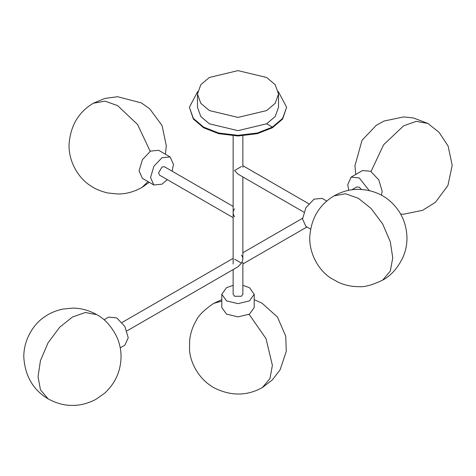 <?xml version="1.0" encoding="UTF-8"?>
<svg xmlns="http://www.w3.org/2000/svg" width="476" height="476" viewBox="0 0 476 476"><rect width="100%" height="100%" fill="white"/><g stroke="black" fill="none" stroke-linecap="round" stroke-linejoin="round"><path stroke-width="0.71" d="M209.345 77.469L200.807 84.722L197.475 94.016L200.807 103.31L209.345 110.557L238 117.411L266.655 110.557L275.193 103.31L278.525 94.016L275.193 84.722L266.655 77.469L238 70.621L209.345 77.469M197.475 94.016L197.475 107.249L200.807 116.543L209.345 123.796L238 130.65L266.655 123.796L275.193 116.543L278.525 107.249L278.525 94.016M278.293 91.535L286.629 107.249L282.631 118.405L272.385 127.104L257.314 133.018L238 135.327L218.686 133.018L203.615 127.104L193.369 118.405L189.371 107.249L197.701 91.535M286.629 107.249L282.631 119.065L272.385 127.764L257.314 133.679L238 135.987L218.686 133.679L203.615 127.764L193.369 119.065L189.371 107.249M172.157 171.205L173.46 164.339L170.099 156.919L161.995 157.723L153.891 166.279L150.535 177.572L153.891 184.991L161.995 184.188L167.296 179.63M170.099 156.919L158.639 150.297L150.535 151.1L142.431 159.656L139.069 170.955L142.431 178.375L153.891 184.991M310.542 229.111L305.901 226.433L302.54 219.008L305.901 207.715L314.005 199.158L322.109 198.355L326.75 201.033M233.139 285.35L226.54 287.659L221.792 294.281L226.54 300.897L238 303.64L249.46 300.897L254.208 294.281L249.46 287.659L242.861 285.35M221.792 294.281L221.792 307.514L226.54 314.13L238 316.873L249.46 314.13L254.208 307.514L254.208 294.281M104.03 319.789L108.671 317.111L116.775 317.914L124.879 326.471L128.24 337.764L124.879 345.183L120.238 347.867M369.275 190.608L359.225 177.935L351.115 177.131L347.76 184.557L348.7 190.335M381.484 195.22L382.145 191.173L378.789 179.874L370.685 171.318L362.581 170.515L351.115 177.131M234.561 259.176L241.439 263.145C243.319 264.234 243.319 264.234 241.439 263.145C243.319 264.234 243.319 264.234 241.439 263.145C243.319 259.997 243.319 257.349 241.439 255.201M351.871 189.799L356.792 186.961L359.225 187.199L361.474 189.466M241.439 263.145L238 266.774L126.937 330.897M233.139 269.583L233.139 294.281L234.561 296.262L241.439 296.262L242.861 294.281L242.861 262.324M241.439 166.529C243.319 165.44 243.319 165.44 241.439 166.529L234.561 170.497L238 174.127L303.843 212.141M234.561 216.824C232.681 217.907 232.681 217.907 234.561 216.824C232.681 213.67 232.681 211.029 234.561 208.881M233.139 217.645L159.561 175.168L158.556 172.943L161.995 166.987L164.428 166.743L233.139 206.411M266.655 123.796L272.385 127.104M165.458 154.236L166.279 145.668L162.078 125.575L149.72 108.796L141.348 102.887L117.548 96.723L104.845 98.437L93.332 103.238L104.988 101.126L117.649 105.642L137.606 124.539L150.19 151.309M147.971 181.576L141.961 187.467L149.25 182.314M334.039 195.88L345.505 193.75L358.351 198.29L371.012 208.387L382.668 223.958L390.326 241.838L392.736 257.849L390.326 271.07L382.668 280.114C372.19 285.148 364.08 287.32 358.333 286.629C351.823 286.671 345.308 285.303 338.787 282.518L330.998 278.204C320.949 272.094 309.584 256.534 309.721 237.786C310.786 219.008 318.89 205.043 334.039 195.88C342.238 191.394 350.348 189.222 358.363 189.365C372.083 189.662 382.847 194.636 390.302 201.336C401.149 211.16 406.706 223.464 406.98 238.25C406.938 244.896 405.582 251.31 402.904 257.486C397.615 268.208 390.867 275.753 382.668 280.114M221.792 299.636L213.682 303.373L221.792 301.112M213.682 303.373C204.085 309.93 198.147 315.868 195.874 321.187C192.584 326.804 190.513 333.135 189.662 340.167L189.502 349.069C189.769 360.832 197.564 378.45 213.867 387.708C230.664 396.175 246.812 396.139 262.312 387.601L269.969 378.563L272.385 365.342L266.001 338.609L249.115 314.327M96.741 314.636L85.275 312.506L72.429 317.046L59.774 327.143L48.112 342.714L40.454 360.594L38.044 376.605L40.454 389.826L48.112 398.864C33.153 389.969 25.049 376.058 23.8 357.125C23.568 338.591 34.754 322.877 44.994 316.599C49.813 313.178 55.704 310.679 62.671 309.108L72.531 308.121C80.67 308.043 88.744 310.215 96.741 314.636C104.887 318.968 111.61 326.453 116.906 337.091C119.625 343.291 121.005 349.741 121.059 356.435C120.839 371.101 115.323 383.394 104.5 393.307L96.134 399.215C88.102 403.469 80.164 405.528 72.328 405.379C64.349 405.504 56.275 403.333 48.112 398.864M400.715 214.117L403.583 214.2L422.617 210.315L435.516 202.229L447.922 185.515L452.2 165.315L448.124 146.078L439.098 132.364L427.888 123.451L416.226 121.344L403.571 125.86L383.614 144.758L371.03 171.527M93.332 103.238C78.373 112.134 70.269 126.045 69.02 144.978C68.788 163.512 79.974 179.226 90.208 185.503C95.033 188.924 100.924 191.423 107.885 192.994L117.751 193.982C125.89 194.059 133.958 191.887 141.961 187.467M262.312 387.601L272.266 379.991L280.12 369.792L286.272 351.365L285.725 336.151L277.448 317.058L262.097 303.248L254.208 299.642M427.888 123.451L413.418 117.947L403.553 116.941L384.007 121.047L376.218 125.361L362.016 140.307L354.941 165.779L355.762 174.454M302.558 218.27L242.861 252.738M306.889 227.004L242.861 263.966M233.139 258.355L122.076 322.472M242.861 135.85L242.861 167.35M242.861 176.935L242.861 258.355M233.139 135.85L233.139 263.966M242.861 165.702L308.704 203.716"/></g></svg>
